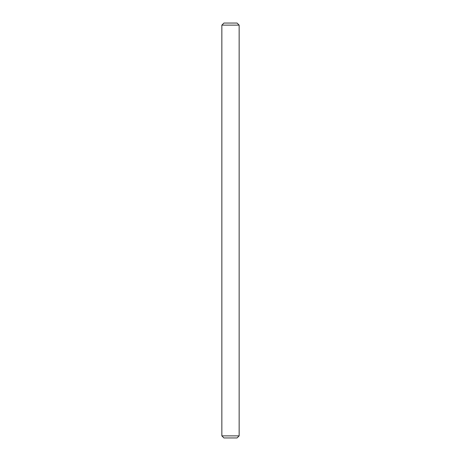 <?xml version="1.0" encoding="UTF-8"?>
<svg xmlns="http://www.w3.org/2000/svg" width="461" height="461" viewBox="0 0 461 461"><rect width="100%" height="100%" fill="white"/><g stroke="black" fill="none" stroke-linecap="round" stroke-linejoin="round"><path stroke-width="0.35" stroke-dasharray="2.31 1.73" d="M239.144 435.876L221.856 435.876M221.856 25.125L239.144 25.125M223.931 437.95L237.069 437.95M237.069 23.05L223.931 23.05"/><path stroke-width="0.69" d="M239.144 435.876L237.069 437.95L223.931 437.95L221.856 435.876L239.144 435.876L239.144 25.125L221.856 25.125L223.931 23.05L237.069 23.05L239.144 25.125M221.856 435.876L221.856 25.125"/></g></svg>
